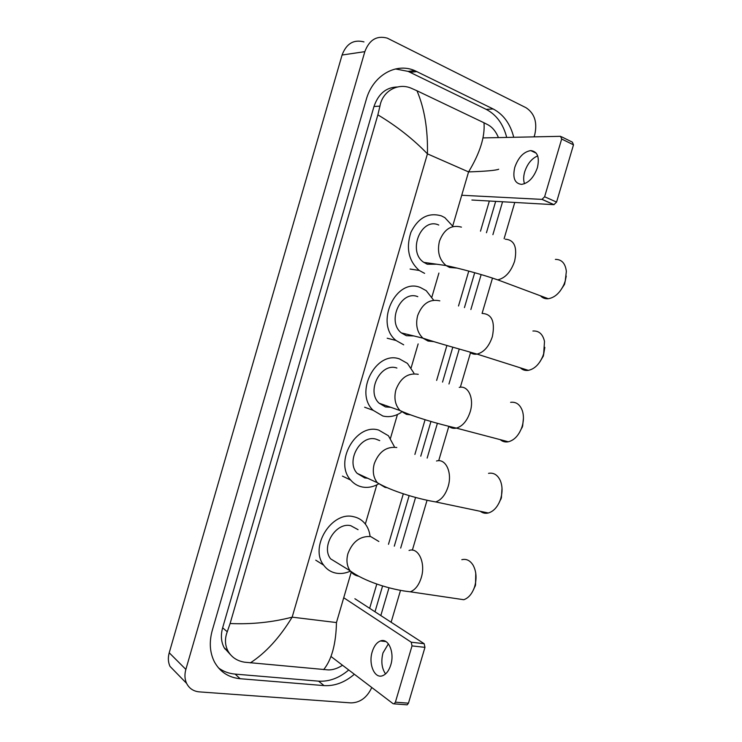 <?xml version="1.0" encoding="UTF-8"?>
<svg xmlns="http://www.w3.org/2000/svg" width="742" height="742" viewBox="0 0 742 742"><rect width="100%" height="100%" fill="white"/><g stroke="black" fill="none" stroke-linecap="round" stroke-linejoin="round"><path stroke-width="1.11" d="M176.55 673.077L170.001 666.362C168.109 662.281 167.85 657.755 169.222 652.774L342.071 55.029C346.384 43.593 353.693 39.224 363.979 41.904M371.788 687.5C367.067 697.545 360.139 702.683 351.003 702.897L199.403 691.887C193.495 691.331 189.238 688.502 186.613 683.391C184.684 679.208 184.433 674.552 185.862 669.405L364.832 51.652C369.284 39.836 376.76 35.319 387.25 38.12L526.059 107.738C534.518 113.359 537.44 122.235 534.824 134.367L534.092 136.862M514.772 202.455L504.106 238.674M492.28 278.816L482.087 313.412M470.511 352.71L460.346 387.231M448.817 426.372L438.698 460.726M427.049 500.303L412.367 550.137M400.504 590.409L391.127 622.25M513.742 137.279C510.338 123.868 503.484 114.426 493.18 108.972L414.778 70.629C395.857 62.263 372.772 75.591 366.242 99.604L212.268 630.403C209.049 642.118 209.773 652.617 214.438 661.91C220.031 671.964 228.601 677.567 240.139 678.717L324.05 685.608C334.688 686.211 344.798 682.427 354.37 674.255M380.822 615.563L389.003 587.775M400.68 548.069L415.576 497.446M427.16 458.083L437.39 423.32M448.956 384.004L459.252 349.028M470.873 309.525L481.159 274.568M492.901 234.657L502.575 201.759M225.985 649.371L224.826 648.86M218.5 667.921C223.333 671.491 228.87 673.551 235.121 674.098L318.578 681.156C329.16 681.787 339.215 678.058 348.731 669.97M506.703 137.428C503.299 124.127 496.463 114.769 486.196 109.362L408.119 71.38L395.486 68.95M374.998 611.779L382.603 585.92M394.29 546.168L409.157 495.591M420.751 456.182L430.954 421.465M442.538 382.093L452.805 347.163M464.436 307.615L474.704 272.694M486.446 232.747L495.675 201.37M397.443 86.981C386.211 87.231 378.392 93.742 373.977 106.514L222.637 627.806C220.587 635.245 221.107 641.904 224.186 647.766L230.456 654.657M498.698 169.241C495.832 170.419 485.787 171.309 468.573 171.912C479.972 153.056 485.12 136.676 483.997 122.773L488.217 124.934C492.586 127.42 495.99 131.64 498.438 137.595M489.358 201.008L480.491 231.189M468.777 271.062L458.51 305.992M446.907 345.457L436.639 380.396M425.092 419.684L414.889 454.419M403.323 493.755L388.474 544.313M376.806 584.01L369.655 608.319M342.516 665.249C337.675 668.412 332.954 669.97 328.372 669.915L244.684 662.207C237.199 661.011 231.671 657.366 228.1 651.253C224.909 645.252 224.631 638.751 227.256 631.767L230.103 623.521C251.557 624.458 272.24 622.334 292.153 617.149C279.632 637.684 265.682 652.932 250.314 662.894M483.997 122.773L416.967 90.765C424.461 108.332 427.948 129.358 427.438 153.854C413.136 139.06 396.608 126.057 377.863 114.852L230.103 623.521M377.863 114.852L379.941 106.106C382.51 91.09 397.907 82.547 411.031 88.14L416.967 90.765M323.66 669.636C331.73 659.638 335.996 643.945 336.46 622.557L292.153 617.149L427.438 153.854L468.573 171.912L452.731 225.939M524.52 183.747C523.333 180.389 523.398 176.429 524.696 171.847C527.376 163.815 531.708 158.491 537.69 155.876M537.403 167.664C539.74 157.146 537.523 151.451 530.753 150.589C523.657 151.776 518.333 157.35 514.79 167.321C512.407 177.885 514.688 183.571 521.626 184.378C528.573 183.153 533.832 177.588 537.403 167.664M561.509 136.778L572.388 142.158L573.492 144.838L561.666 139.014L560.581 136.324L483.014 137.91M556.574 202.084L553.912 204.671L541.957 199.385L544.619 196.76L556.574 202.084L573.492 144.838M471.893 200.025L553.912 204.671M544.619 196.76L561.666 139.014M541.957 199.385L461.728 195.257M566.248 276.089L564.523 284.372L560.099 291.087M540.473 295.808C542.56 298.024 545.166 298.998 548.282 298.72C554.831 297.616 560.089 292.802 564.05 284.279L565.228 280.995L566.359 271.387C565.358 263.345 561.703 259.348 555.378 259.394M438.763 225.039C421.122 216.831 407.135 251.677 423.821 262.371L427.29 264.226L436.686 264.217M424.619 273.362L419.211 270.45C408.582 260.869 405.818 248.134 410.938 232.246C418.284 217.629 428.459 212.184 441.444 215.894L444.838 217.638L453.093 226.56M544.832 347.358L543.348 356.03L539.814 361.966M520.272 367.8C522.516 369.943 525.197 370.787 528.323 370.36C534.49 369.043 539.313 364.331 542.81 356.234L543.673 353.73L544.507 341.403C542.792 334.085 538.924 330.617 532.914 331.015M417.792 296.67C400.93 289.677 386.434 321.481 401.339 332.898L406.356 335.709L413.823 335.94M403.694 344.817L396.033 340.485C374.348 323.54 395.913 277.128 420.464 287.544L426.223 290.669L433.653 300.204M523.435 418.061L522.637 426.168L519.344 432.772M500.238 439.654C502.575 441.638 505.274 442.353 508.335 441.778C514.039 440.321 518.435 435.795 521.533 428.18L522.201 426.196C523.741 420.77 523.833 415.733 522.479 411.096C520.179 404.575 516.228 401.654 510.635 402.331M396.896 368.041C380.729 362.17 365.889 391.359 379.116 403.212L385.497 406.941L390.765 407.302M401.144 412.469C395.189 416.308 389.096 417.496 382.844 416.012L373.198 410.335C353.99 392.768 376.018 350.168 399.558 358.952L407.432 363.394L413.869 373.031M502.009 488.227L501.388 497.873L498.726 503.549M480.343 511.321C482.727 513.121 485.379 513.677 488.31 512.991C493.513 511.451 497.502 507.129 500.266 500.025L500.794 498.392C502.612 491.844 502.445 485.917 500.312 480.593C497.604 474.871 493.68 472.45 488.542 473.35M379.728 440.627L376.073 439.153C360.501 434.293 345.484 461.283 357.152 473.368L364.721 477.922L367.633 478.238M378.17 484.183C372.836 487.086 367.466 488.013 362.077 486.956C357.588 485.982 353.795 483.691 350.706 480.074C333.77 462.192 356.058 422.81 378.726 430.091L388.437 435.767L394.28 446.498M475.77 573.269L475.529 585.113L473.377 589.955M456.172 598.59L463.769 599.712C468.397 598.117 471.912 594.073 474.333 587.571L474.759 586.236C476.874 578.306 476.336 571.331 473.164 565.311C470.178 560.479 466.403 558.605 461.821 559.691M358.071 529.677L350.734 525.679C335.783 521.932 320.674 546.733 330.654 558.874L350.094 570.784C352.255 573.705 355.075 575.514 358.562 576.191M350.363 571.154C345.809 573.214 341.283 573.918 336.803 573.269C331.368 572.388 326.999 569.68 323.679 565.163C309.201 547.206 331.6 511.006 353.377 516.664C358.071 517.601 361.938 519.919 364.99 523.62C367.772 527.108 369.451 531.309 370.045 536.216M385.543 673.931C381.731 668.338 380.878 661.335 382.993 652.904L388.391 643.824M390.784 664.915C394.818 652.366 388.289 637.656 380.47 640.949C376.778 642.405 374.033 646.013 372.224 651.764C368.227 664.081 374.599 679.115 382.687 675.674C386.294 674.19 388.993 670.601 390.784 664.915M354.889 598.729L424.164 643.704L424.962 647.358L412.014 645.902L411.235 642.21L343.732 597.755M331.006 656.503L393.084 703.694L394.141 703.861L395.393 702.192L408.462 703.175L424.962 647.358M408.462 703.175L407.219 704.826L406.301 704.761M395.393 702.192L412.014 645.902M336.46 622.557L351.226 572.165M365.333 524.065L376.815 484.878M390.487 438.253L397.443 414.528M411.161 367.735L418.145 343.917M431.909 296.958L438.912 273.065M185.862 669.405L169.222 652.774M364.832 51.652L342.071 55.029M235.121 674.098L240.139 678.717M410.224 72.326L416.902 71.584M486.196 109.362L493.18 108.972M318.578 681.156L324.05 685.608M222.637 627.806L227.256 631.767M373.977 106.514L379.941 106.106M461.441 227.126C451.433 224.483 444.106 229.148 439.468 241.131C437.038 251.575 439.245 259.719 446.09 265.562L449.606 267.463L456.896 268.057M505.283 239.184C514.401 239.879 517.508 247.225 514.605 261.221C510.876 271.924 505.256 278.139 497.724 279.855L490.573 277.489M439.811 300.853C429.683 298.692 422.3 303.608 417.653 315.591C415.372 324.95 417.125 332.481 422.931 338.167L428.013 341.042L433.671 341.598M482.179 313.449C491.9 313.931 495.294 321.676 492.354 336.655C489.015 346.477 483.914 352.292 477.06 354.101C474.221 354.574 471.754 353.888 469.667 352.033M418.256 374.32C408.007 372.632 400.559 377.789 395.922 389.782C393.789 398.176 395.161 405.104 400.031 410.549L406.505 414.361L410.363 414.815M459.252 387.389C468.239 385.098 474.416 398.408 470.187 411.81C467.182 420.825 462.581 426.26 456.376 428.115C453.566 428.718 451.071 428.143 448.901 426.39M396.784 447.509C386.415 446.304 378.912 451.702 374.274 463.694C372.298 471.244 373.337 477.607 377.4 482.764L385.079 487.401L387.027 487.679M436.528 460.995C445.757 458.157 452.546 472.682 448.094 486.687C445.395 494.97 441.249 500.043 435.656 501.926L428.255 500.562M378.856 541.493L370.657 536.549C360.148 535.919 352.571 541.614 347.933 553.615C346.134 560.284 346.857 566.016 350.094 570.784C364.025 581.227 390.171 589.649 410.28 591.801L403.156 590.882M409.046 550.462C418.451 546.965 425.927 563.085 421.233 577.768C418.831 585.252 415.186 589.927 410.28 591.801L463.769 599.712M411.235 642.21L424.164 643.704M186.613 683.391L170.001 666.362M408.119 71.38L414.778 70.629M224.186 647.766L228.1 651.253M536.281 153.214L530.753 150.589M542.105 199.375L554.061 204.671M564.523 284.372L564.05 284.279M423.821 262.371L446.09 265.562C458.918 268.242 482.217 274.41 497.724 279.855L548.282 298.72M419.211 270.45L410.094 269.04M543.348 356.03L542.81 356.234M401.339 332.898L422.931 338.167C436.398 342.693 460.272 349.278 477.06 354.101L528.323 370.36M396.033 340.485L387.203 338.222M522.155 427.615L521.533 428.18M379.116 403.212L400.031 410.549C413.878 416.948 438.42 424.034 456.376 428.115L508.335 441.778M373.198 410.335L364.647 407.228M500.998 499.06L500.266 500.025M357.152 473.368L377.4 482.764C391.386 491.018 416.661 498.67 435.656 501.926L488.31 512.991M350.706 480.074L342.442 476.114M475.223 586.078L474.333 587.571M323.679 565.163L315.749 560.173M385.942 641.57L380.47 640.949M394.141 703.861L407.219 704.826"/></g></svg>
